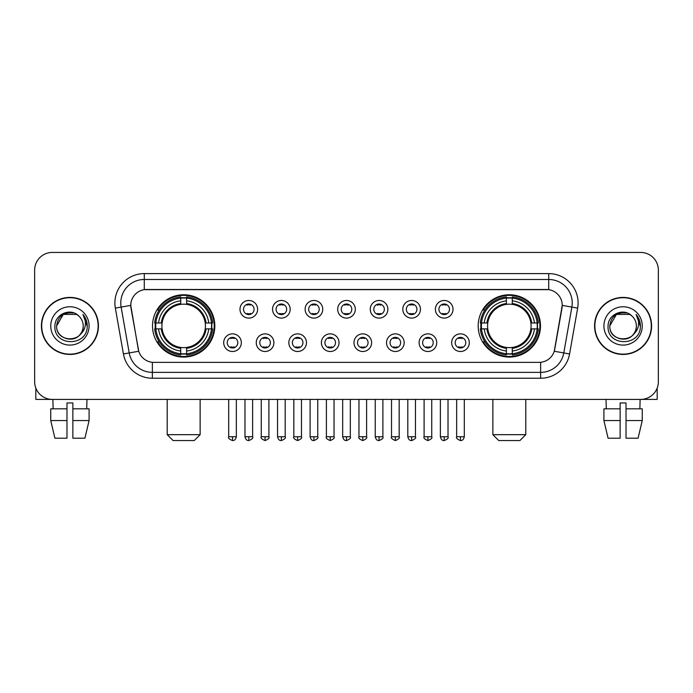 <?xml version="1.0" encoding="UTF-8"?>
<svg xmlns="http://www.w3.org/2000/svg" width="693" height="693" viewBox="0 0 693 693"><rect width="100%" height="100%" fill="white"/><g stroke="black" fill="none" stroke-linecap="round" stroke-linejoin="round"><path stroke-width="1.04" d="M478.179 325.927A31.159 31.159 0 0 0 509.329 357.077A31.159 31.159 0 0 0 540.488 325.927A31.159 31.159 0 0 0 509.329 294.768A31.159 31.159 0 0 0 478.179 325.927M152.512 325.927A31.159 31.159 0 0 0 183.671 357.077A31.159 31.159 0 0 0 214.821 325.927A31.159 31.159 0 0 0 183.671 294.768A31.159 31.159 0 0 0 152.512 325.927M241.337 342.68A8.818 8.818 0 0 1 232.519 351.498A8.818 8.818 0 0 1 223.7 342.68A8.818 8.818 0 0 1 232.519 333.861A8.818 8.818 0 0 1 241.337 342.68M227.226 342.68A5.293 5.293 0 0 0 232.519 347.973A5.293 5.293 0 0 0 237.812 342.68A5.293 5.293 0 0 0 232.519 337.387A5.293 5.293 0 0 0 227.226 342.68M273.9 342.68A8.818 8.818 0 0 1 265.081 351.498A8.818 8.818 0 0 1 256.263 342.68A8.818 8.818 0 0 1 265.081 333.861A8.818 8.818 0 0 1 273.9 342.68M259.797 342.68A5.293 5.293 0 0 0 265.081 347.973A5.293 5.293 0 0 0 270.374 342.68A5.293 5.293 0 0 0 265.081 337.387A5.293 5.293 0 0 0 259.797 342.68M306.471 342.68A8.818 8.818 0 0 1 297.652 351.498A8.818 8.818 0 0 1 288.834 342.68A8.818 8.818 0 0 1 297.652 333.861A8.818 8.818 0 0 1 306.471 342.68M292.359 342.68A5.293 5.293 0 0 0 297.652 347.973A5.293 5.293 0 0 0 302.945 342.68A5.293 5.293 0 0 0 297.652 337.387A5.293 5.293 0 0 0 292.359 342.68M339.033 342.68A8.818 8.818 0 0 1 330.214 351.498A8.818 8.818 0 0 1 321.396 342.68A8.818 8.818 0 0 1 330.214 333.861A8.818 8.818 0 0 1 339.033 342.68M324.93 342.68A5.293 5.293 0 0 0 330.214 347.973A5.293 5.293 0 0 0 335.507 342.68A5.293 5.293 0 0 0 330.214 337.387A5.293 5.293 0 0 0 324.93 342.68M371.604 342.68A8.818 8.818 0 0 1 362.786 351.498A8.818 8.818 0 0 1 353.967 342.68A8.818 8.818 0 0 1 362.786 333.861A8.818 8.818 0 0 1 371.604 342.68M357.493 342.68A5.293 5.293 0 0 0 362.786 347.973A5.293 5.293 0 0 0 368.07 342.68A5.293 5.293 0 0 0 362.786 337.387A5.293 5.293 0 0 0 357.493 342.68M404.166 342.68A8.818 8.818 0 0 1 395.348 351.498A8.818 8.818 0 0 1 386.529 342.68A8.818 8.818 0 0 1 395.348 333.861A8.818 8.818 0 0 1 404.166 342.68M390.055 342.68A5.293 5.293 0 0 0 395.348 347.973A5.293 5.293 0 0 0 400.641 342.68A5.293 5.293 0 0 0 395.348 337.387A5.293 5.293 0 0 0 390.055 342.68M436.737 342.68A8.818 8.818 0 0 1 427.919 351.498A8.818 8.818 0 0 1 419.1 342.68A8.818 8.818 0 0 1 427.919 333.861A8.818 8.818 0 0 1 436.737 342.68M422.626 342.68A5.293 5.293 0 0 0 427.919 347.973A5.293 5.293 0 0 0 433.203 342.68A5.293 5.293 0 0 0 427.919 337.387A5.293 5.293 0 0 0 422.626 342.68M469.3 342.68A8.818 8.818 0 0 1 460.481 351.498A8.818 8.818 0 0 1 451.663 342.68A8.818 8.818 0 0 1 460.481 333.861A8.818 8.818 0 0 1 469.3 342.68M455.188 342.68A5.293 5.293 0 0 0 460.481 347.973A5.293 5.293 0 0 0 465.774 342.68A5.293 5.293 0 0 0 460.481 337.387A5.293 5.293 0 0 0 455.188 342.68M257.614 309.286A8.818 8.818 0 0 1 248.804 318.104A8.818 8.818 0 0 1 239.986 309.286A8.818 8.818 0 0 1 248.804 300.476A8.818 8.818 0 0 1 257.614 309.286M243.512 309.286A5.293 5.293 0 0 0 248.804 314.579A5.293 5.293 0 0 0 254.088 309.286A5.293 5.293 0 0 0 248.804 304.002A5.293 5.293 0 0 0 243.512 309.286M290.185 309.286A8.818 8.818 0 0 1 281.367 318.104A8.818 8.818 0 0 1 272.548 309.286A8.818 8.818 0 0 1 281.367 300.476A8.818 8.818 0 0 1 290.185 309.286M276.074 309.286A5.293 5.293 0 0 0 281.367 314.579A5.293 5.293 0 0 0 286.659 309.286A5.293 5.293 0 0 0 281.367 304.002A5.293 5.293 0 0 0 276.074 309.286M322.747 309.286A8.818 8.818 0 0 1 313.938 318.104A8.818 8.818 0 0 1 305.119 309.286A8.818 8.818 0 0 1 313.938 300.476A8.818 8.818 0 0 1 322.747 309.286M308.645 309.286A5.293 5.293 0 0 0 313.938 314.579A5.293 5.293 0 0 0 319.222 309.286A5.293 5.293 0 0 0 313.938 304.002A5.293 5.293 0 0 0 308.645 309.286M355.318 309.286A8.818 8.818 0 0 1 346.5 318.104A8.818 8.818 0 0 1 337.682 309.286A8.818 8.818 0 0 1 346.5 300.476A8.818 8.818 0 0 1 355.318 309.286M341.207 309.286A5.293 5.293 0 0 0 346.5 314.579A5.293 5.293 0 0 0 351.793 309.286A5.293 5.293 0 0 0 346.5 304.002A5.293 5.293 0 0 0 341.207 309.286M387.881 309.286A8.818 8.818 0 0 1 379.062 318.104A8.818 8.818 0 0 1 370.253 309.286A8.818 8.818 0 0 1 379.062 300.476A8.818 8.818 0 0 1 387.881 309.286M373.778 309.286A5.293 5.293 0 0 0 379.062 314.579A5.293 5.293 0 0 0 384.355 309.286A5.293 5.293 0 0 0 379.062 304.002A5.293 5.293 0 0 0 373.778 309.286M420.452 309.286A8.818 8.818 0 0 1 411.633 318.104A8.818 8.818 0 0 1 402.815 309.286A8.818 8.818 0 0 1 411.633 300.476A8.818 8.818 0 0 1 420.452 309.286M406.341 309.286A5.293 5.293 0 0 0 411.633 314.579A5.293 5.293 0 0 0 416.926 309.286A5.293 5.293 0 0 0 411.633 304.002A5.293 5.293 0 0 0 406.341 309.286M453.014 309.286A8.818 8.818 0 0 1 444.196 318.104A8.818 8.818 0 0 1 435.386 309.286A8.818 8.818 0 0 1 444.196 300.476A8.818 8.818 0 0 1 453.014 309.286M438.912 309.286A5.293 5.293 0 0 0 444.196 314.579A5.293 5.293 0 0 0 449.488 309.286A5.293 5.293 0 0 0 444.196 304.002A5.293 5.293 0 0 0 438.912 309.286M123.423 353.958L115.341 308.108A29.392 29.392 0 0 1 144.283 273.605L548.717 273.605A29.392 29.392 0 0 1 577.659 308.108L569.577 353.958A29.392 29.392 0 0 1 540.635 378.239L152.365 378.239A29.392 29.392 0 0 1 123.423 353.958L138.747 351.256L131.003 308.108A15.87 15.87 0 0 1 146.63 289.483L546.37 289.483A15.87 15.87 0 0 1 561.997 308.108L554.738 349.255A15.87 15.87 0 0 1 539.111 362.37L153.889 362.37A15.87 15.87 0 0 1 138.262 349.255L130.76 305.388L121.128 307.086A23.51 23.51 0 0 1 144.283 279.487L548.717 279.487A23.51 23.51 0 0 1 571.872 307.086L563.79 352.936A23.51 23.51 0 0 1 540.635 372.366L152.365 372.366A23.51 23.51 0 0 1 129.21 352.936L121.128 307.086A23.51 23.51 0 0 1 120.773 302.997M155.31 328.863A28.508 28.508 0 0 1 155.31 322.99M480.977 328.863A28.508 28.508 0 0 1 480.977 322.99M41.407 325.927A28.508 28.508 0 0 0 69.924 354.435A28.508 28.508 0 0 0 98.432 325.927A28.508 28.508 0 0 0 69.924 297.418A28.508 28.508 0 0 0 41.407 325.927M594.568 325.927A28.508 28.508 0 0 0 623.076 354.435A28.508 28.508 0 0 0 651.593 325.927A28.508 28.508 0 0 0 623.076 297.418A28.508 28.508 0 0 0 594.568 325.927M144.283 273.605L144.283 289.657L548.717 289.657L548.717 273.605M130.76 305.353L130.934 302.997M539.111 362.37L153.889 362.37M577.659 308.108L562.24 305.388L554.253 351.256L569.577 353.958M554.738 349.255L554.643 349.757M138.357 349.757L138.262 349.255M658.35 270.079A17.637 17.637 0 0 0 640.713 252.443L52.287 252.443A17.637 17.637 0 0 0 34.65 270.079L34.65 381.774A17.637 17.637 0 0 0 52.287 399.402L640.713 399.402A17.637 17.637 0 0 0 658.35 381.774L658.35 270.079L658.35 381.774M34.65 270.079L34.65 381.774M640.713 252.443L52.287 252.443M52.287 399.402L640.713 399.402M98.137 325.927A28.214 28.214 0 0 0 69.924 297.713A28.214 28.214 0 0 0 41.701 325.927A28.214 28.214 0 0 0 69.924 354.14A28.214 28.214 0 0 0 98.137 325.927M78.621 315.887A13.288 13.288 0 0 1 83.203 325.927C84.018 343.061 55.821 343.061 56.635 325.927L63.28 314.423L76.559 314.423L78.621 315.887C70.469 307.346 54.773 314.379 54.92 325.927C53.43 346.431 86.677 346.968 87.214 326.923L87.249 325.927C87.197 321.569 85.75 317.74 82.9 314.449C85.066 318 85.828 321.829 85.187 325.927C84.563 329.409 82.874 332.259 80.102 334.459A13.288 13.288 0 0 0 83.203 325.927C84.018 343.061 55.821 343.061 56.635 325.927C57.926 316.38 63.401 312.075 73.06 313.019M80.102 334.459C73.051 343.997 55.942 337.898 56.635 325.927M50.754 325.927A19.161 19.161 0 0 0 69.924 345.088A19.161 19.161 0 0 0 89.085 325.927A19.161 19.161 0 0 0 69.924 306.765A19.161 19.161 0 0 0 50.754 325.927M83.03 314.596L87.24 326.429M35.828 388.106L35.828 399.402L104.019 399.402M50.745 408.809L50.745 420.564L54.92 438.201L50.745 420.564L50.745 408.809L66.978 408.809L66.978 402.936L72.86 402.936L72.86 408.809L89.094 408.809L89.094 420.564L84.918 438.201L89.094 420.564L72.86 420.564L72.86 408.809M86.972 399.402L86.712 408.809M66.978 408.809L66.978 438.201L54.92 438.201M50.745 420.564L66.978 420.564M84.918 438.201L72.86 438.201L72.86 420.564M52.876 399.402L53.127 408.809M651.299 325.927A28.214 28.214 0 0 0 623.076 297.713A28.214 28.214 0 0 0 594.863 325.927A28.214 28.214 0 0 0 623.076 354.14A28.214 28.214 0 0 0 651.299 325.927M631.782 315.887A13.288 13.288 0 0 1 636.365 325.927C637.179 343.061 608.982 343.061 609.797 325.927L616.441 314.423L629.72 314.423L631.782 315.887C623.631 307.346 607.934 314.379 608.082 325.927C606.583 346.431 639.838 346.968 640.375 326.923L640.401 325.927C640.358 321.569 638.903 317.74 636.053 314.449C638.227 318 638.989 321.829 638.348 325.927C637.725 329.409 636.027 332.259 633.263 334.459A13.288 13.288 0 0 0 636.365 325.927C637.179 343.061 608.982 343.061 609.797 325.927C611.087 316.38 616.562 312.075 626.221 313.019M633.263 334.459C626.203 343.997 609.104 337.898 609.797 325.927M603.915 325.927A19.161 19.161 0 0 0 623.076 345.088A19.161 19.161 0 0 0 642.246 325.927A19.161 19.161 0 0 0 623.076 306.765A19.161 19.161 0 0 0 603.915 325.927M636.183 314.596L640.401 326.429M194.248 440.557L173.085 440.557L167.212 434.676L200.13 434.676L194.248 440.557M205.215 328.863A21.752 21.752 0 0 0 186.608 304.374L186.608 304.374A21.752 21.752 0 0 0 162.119 328.863A21.752 21.752 0 0 0 205.215 328.863L206.09 328.863L205.215 328.863A21.752 21.752 0 0 1 186.608 347.479L186.608 351.03A25.277 25.277 0 0 0 208.775 328.863L212.673 328.863A29.158 29.158 0 0 1 186.608 354.937L186.608 353.751A27.98 27.98 0 0 0 211.495 328.863M155.899 328.863A27.919 27.919 0 0 1 155.899 322.99M186.608 298.155A27.919 27.919 0 0 0 180.726 298.155M211.434 322.99A27.919 27.919 0 0 1 211.434 328.863M212.673 322.99A29.158 29.158 0 0 0 186.608 296.916L186.608 298.103A27.98 27.98 0 0 1 211.495 322.99L212.673 322.99M154.66 328.863A29.158 29.158 0 0 0 180.726 354.937L180.726 353.751A27.98 27.98 0 0 1 155.838 328.863L154.66 328.863M211.495 322.99L208.775 322.99A25.277 25.277 0 0 0 186.608 300.823L186.608 298.103M186.608 353.751L186.608 351.03M155.838 328.863L158.558 328.863A25.277 25.277 0 0 0 180.726 351.03L180.726 353.751M186.608 300.823L186.608 303.508A22.609 22.609 0 0 1 206.09 322.99L208.775 322.99M208.775 328.863L206.09 328.863A22.609 22.609 0 0 1 186.608 348.345M180.726 351.03L180.726 347.479A21.752 21.752 0 0 1 162.119 328.863L158.558 328.863M205.215 322.99L206.09 322.99M186.608 353.69A27.919 27.919 0 0 1 180.726 353.69M180.726 296.916A29.158 29.158 0 0 0 154.66 322.99L155.838 322.99A27.98 27.98 0 0 1 180.726 298.103L180.726 296.916M180.726 298.103L180.726 300.823A25.277 25.277 0 0 0 158.558 322.99L155.838 322.99M180.726 304.34L180.726 300.823M158.558 322.99L161.252 322.99A22.609 22.609 0 0 1 180.726 303.508M180.726 347.479L180.726 348.345A22.609 22.609 0 0 1 161.252 328.863M159.208 310.057L157.545 310.057A30.57 30.57 0 0 1 214.232 325.927A30.57 30.57 0 0 1 157.545 341.796L159.208 341.796M519.915 440.557L498.752 440.557L492.87 434.676L525.788 434.676L519.915 440.557M530.881 328.863A21.752 21.752 0 0 0 512.274 304.374L512.274 304.374A21.752 21.752 0 0 0 487.785 328.863A21.752 21.752 0 0 0 530.881 328.863L531.748 328.863L530.881 328.863A21.752 21.752 0 0 1 512.274 347.479L512.274 351.03A25.277 25.277 0 0 0 534.442 328.863L538.34 328.863A29.158 29.158 0 0 1 512.274 354.937L512.274 353.751A27.98 27.98 0 0 0 537.162 328.863M481.566 328.863A27.919 27.919 0 0 1 481.566 322.99M512.274 298.155A27.919 27.919 0 0 0 506.392 298.155M537.101 322.99A27.919 27.919 0 0 1 537.101 328.863M538.34 322.99A29.158 29.158 0 0 0 512.274 296.916L512.274 298.103A27.98 27.98 0 0 1 537.162 322.99L538.34 322.99M480.327 328.863A29.158 29.158 0 0 0 506.392 354.937L506.392 353.751A27.98 27.98 0 0 1 481.505 328.863L480.327 328.863M537.162 322.99L534.442 322.99A25.277 25.277 0 0 0 512.274 300.823L512.274 298.103M512.274 353.751L512.274 351.03M481.505 328.863L484.225 328.863A25.277 25.277 0 0 0 506.392 351.03L506.392 353.751M512.274 300.823L512.274 303.508A22.609 22.609 0 0 1 531.748 322.99L534.442 322.99M534.442 328.863L531.748 328.863A22.609 22.609 0 0 1 512.274 348.345M506.392 351.03L506.392 347.479A21.752 21.752 0 0 1 487.785 328.863L484.225 328.863M530.881 322.99L531.748 322.99M512.274 353.69A27.919 27.919 0 0 1 506.392 353.69M506.392 296.916A29.158 29.158 0 0 0 480.327 322.99L481.505 322.99A27.98 27.98 0 0 1 506.392 298.103L506.392 296.916M506.392 298.103L506.392 300.823A25.277 25.277 0 0 0 484.225 322.99L481.505 322.99M506.392 304.34L506.392 300.823M484.225 322.99L486.91 322.99A22.609 22.609 0 0 1 506.392 303.508M506.392 347.479L506.392 348.345A22.609 22.609 0 0 1 486.91 328.863M484.875 310.057L483.212 310.057A30.57 30.57 0 0 1 539.899 325.927A30.57 30.57 0 0 1 483.212 341.796L484.875 341.796M247.037 314.276L247.037 313.444A4.513 4.513 0 0 0 250.563 313.444L250.563 314.276M250.563 304.305L250.563 305.137A4.513 4.513 0 0 0 247.037 305.137L247.037 304.305M279.6 314.276L279.6 313.444A4.513 4.513 0 0 0 283.134 313.444L283.134 314.276M283.134 304.305L283.134 305.137A4.513 4.513 0 0 0 279.6 305.137L279.6 304.305M312.171 314.276L312.171 313.444A4.513 4.513 0 0 0 315.696 313.444L315.696 314.276M315.696 304.305L315.696 305.137A4.513 4.513 0 0 0 312.171 305.137L312.171 304.305M344.733 314.276L344.733 313.444A4.513 4.513 0 0 0 348.267 313.444L348.267 314.276M348.267 304.305L348.267 305.137A4.513 4.513 0 0 0 344.733 305.137L344.733 304.305M377.304 314.276L377.304 313.444A4.513 4.513 0 0 0 380.829 313.444L380.829 314.276M380.829 304.305L380.829 305.137A4.513 4.513 0 0 0 377.304 305.137L377.304 304.305M409.866 314.276L409.866 313.444A4.513 4.513 0 0 0 413.4 313.444L413.4 314.276M413.4 304.305L413.4 305.137A4.513 4.513 0 0 0 409.866 305.137L409.866 304.305M442.437 314.276L442.437 313.444A4.513 4.513 0 0 0 445.963 313.444L445.963 314.276M445.963 304.305L445.963 305.137A4.513 4.513 0 0 0 442.437 305.137L442.437 304.305M230.752 347.669L230.752 346.829A4.513 4.513 0 0 0 234.277 346.829L234.277 347.669M234.277 337.69L234.277 338.531A4.513 4.513 0 0 0 230.752 338.531L230.752 337.69M263.323 347.669L263.323 346.829A4.513 4.513 0 0 0 266.848 346.829L266.848 347.669M266.848 337.69L266.848 338.531A4.513 4.513 0 0 0 263.323 338.531L263.323 337.69M295.885 347.669L295.885 346.829A4.513 4.513 0 0 0 299.411 346.829L299.411 347.669M299.411 337.69L299.411 338.531A4.513 4.513 0 0 0 295.885 338.531L295.885 337.69M328.456 347.669L328.456 346.829A4.513 4.513 0 0 0 331.982 346.829L331.982 347.669M331.982 337.69L331.982 338.531A4.513 4.513 0 0 0 328.456 338.531L328.456 337.69M361.018 347.669L361.018 346.829A4.513 4.513 0 0 0 364.544 346.829L364.544 347.669M364.544 337.69L364.544 338.531A4.513 4.513 0 0 0 361.018 338.531L361.018 337.69M393.589 347.669L393.589 346.829A4.513 4.513 0 0 0 397.115 346.829L397.115 347.669M397.115 337.69L397.115 338.531A4.513 4.513 0 0 0 393.589 338.531L393.589 337.69M426.152 347.669L426.152 346.829A4.513 4.513 0 0 0 429.677 346.829L429.677 347.669M429.677 337.69L429.677 338.531A4.513 4.513 0 0 0 426.152 338.531L426.152 337.69M458.723 347.669L458.723 346.829A4.513 4.513 0 0 0 462.248 346.829L462.248 347.669M462.248 337.69L462.248 338.531A4.513 4.513 0 0 0 458.723 338.531L458.723 337.69M657.172 388.106L657.172 399.402L588.981 399.402M620.14 408.809L620.14 420.564L603.906 420.564L608.082 438.201L603.906 420.564L603.906 408.809L620.14 408.809L620.14 402.936L626.022 402.936L626.022 408.809L642.255 408.809L642.255 420.564L638.08 438.201L642.255 420.564L626.022 420.564L626.022 408.809M640.124 399.402L639.873 408.809M620.14 420.564L620.14 438.201L608.082 438.201M638.08 438.201L626.022 438.201L626.022 420.564M606.029 399.402L606.288 408.809M540.635 362.3L540.635 378.239M152.365 378.239L152.365 362.3M115.341 308.108L121.128 307.086M180.726 353.958A28.188 28.188 0 0 0 186.608 353.958M211.703 328.863A28.188 28.188 0 0 0 211.703 322.99M186.608 297.895A28.188 28.188 0 0 0 180.726 297.895M506.392 353.958A28.188 28.188 0 0 0 512.274 353.958M537.361 328.863A28.188 28.188 0 0 0 537.361 322.99M512.274 297.895A28.188 28.188 0 0 0 506.392 297.895M248.804 436.737L244.976 436.737C245.643 439.457 246.925 440.731 248.804 440.557L248.804 436.737L252.624 436.737L252.624 399.402M281.367 436.737L277.546 436.737C278.214 439.457 279.487 440.731 281.367 440.557L281.367 436.737L285.187 436.737L285.187 399.402M313.938 436.737L310.109 436.737C310.776 439.457 312.049 440.731 313.938 440.557L313.938 436.737L317.758 436.737L317.758 399.402M346.5 436.737L342.68 436.737C343.347 439.457 344.62 440.731 346.5 440.557L346.5 436.737L350.32 436.737L350.32 399.402M379.062 436.737L375.242 436.737C375.909 439.457 377.183 440.731 379.062 440.557L379.062 436.737L382.891 436.737L382.891 399.402M411.633 436.737L407.813 436.737C408.48 439.457 409.754 440.731 411.633 440.557L411.633 436.737L415.454 436.737L415.454 399.402M444.196 436.737L440.376 436.737C441.043 439.457 442.316 440.731 444.196 440.557L444.196 436.737L448.025 436.737L448.025 399.402M232.519 436.737L228.699 436.737C227.919 437.959 229.192 439.232 232.519 440.557L232.519 436.737L236.339 436.737L236.339 399.402M265.081 436.737L261.261 436.737C260.49 437.959 261.763 439.232 265.081 440.557L265.081 436.737L268.901 436.737L268.901 399.402M297.652 436.737L293.832 436.737C293.052 437.959 294.326 439.232 297.652 440.557L297.652 436.737L301.472 436.737L301.472 399.402M330.214 436.737L326.394 436.737C325.623 437.959 326.897 439.232 330.214 440.557L330.214 436.737L334.035 436.737L334.035 399.402M362.786 436.737L358.965 436.737C358.186 437.959 359.459 439.232 362.786 440.557L362.786 436.737L366.606 436.737L366.606 399.402M395.348 436.737L391.528 436.737C390.757 437.959 392.03 439.232 395.348 440.557L395.348 436.737L399.168 436.737L399.168 399.402M427.919 436.737L424.099 436.737C423.319 437.959 424.592 439.232 427.919 440.557L427.919 436.737L431.739 436.737L431.739 399.402M460.481 436.737L456.661 436.737C455.89 437.959 457.163 439.232 460.481 440.557L460.481 436.737L464.301 436.737L464.301 399.402M200.13 399.402L200.13 434.676M167.212 399.402L167.212 434.676M525.788 399.402L525.788 434.676M492.87 399.402L492.87 434.676M244.976 436.737L244.976 399.402M252.624 436.737C253.395 437.959 252.122 439.232 248.804 440.557M277.546 436.737L277.546 399.402M285.187 436.737C285.966 437.959 284.693 439.232 281.367 440.557M310.109 436.737L310.109 399.402M317.758 436.737C318.529 437.959 317.255 439.232 313.938 440.557M342.68 436.737L342.68 399.402M350.32 436.737C351.1 437.959 349.826 439.232 346.5 440.557M375.242 436.737L375.242 399.402M382.891 436.737C383.662 437.959 382.389 439.232 379.062 440.557M407.813 436.737L407.813 399.402M415.454 436.737C416.233 437.959 414.96 439.232 411.633 440.557M440.376 436.737L440.376 399.402M448.025 436.737C448.795 437.959 447.522 439.232 444.196 440.557M228.699 436.737L228.699 399.402M236.339 436.737C235.672 439.457 234.399 440.731 232.519 440.557M261.261 436.737L261.261 399.402M268.901 436.737C269.681 437.959 268.408 439.232 265.081 440.557M293.832 436.737L293.832 399.402M301.472 436.737C302.243 437.959 300.97 439.232 297.652 440.557M326.394 436.737L326.394 399.402M334.035 436.737C334.814 437.959 333.541 439.232 330.214 440.557M358.965 436.737L358.965 399.402M366.606 436.737C367.377 437.959 366.103 439.232 362.786 440.557M391.528 436.737L391.528 399.402M399.168 436.737C399.948 437.959 398.674 439.232 395.348 440.557M424.099 436.737L424.099 399.402M431.739 436.737C432.51 437.959 431.237 439.232 427.919 440.557M456.661 436.737L456.661 399.402M464.301 436.737C463.634 439.457 462.361 440.731 460.481 440.557"/></g></svg>
